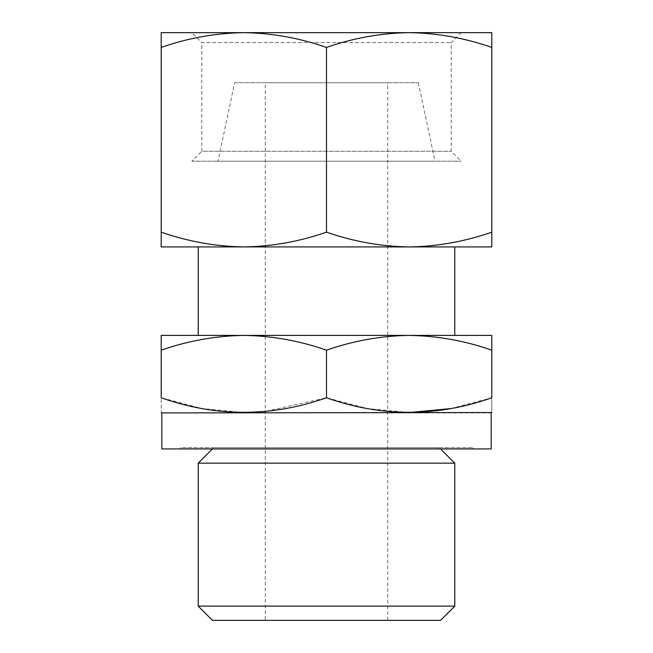 <?xml version="1.0" encoding="UTF-8"?>
<svg xmlns="http://www.w3.org/2000/svg" width="653" height="653" viewBox="0 0 653 653"><rect width="100%" height="100%" fill="white"/><g stroke="black" fill="none" stroke-linecap="round" stroke-linejoin="round"><path stroke-width="0.49" stroke-dasharray="3.27 2.45" d="M243.855 32.65C215.768 33.074 188.219 37.996 161.209 47.416L161.209 32.65L409.145 32.65L243.855 32.65C271.966 33.066 299.515 37.988 326.5 47.416L326.5 232.15C353.485 241.577 381.034 246.499 409.145 246.916C437.232 246.491 464.781 241.569 491.791 232.15L491.791 246.916L161.209 246.916L161.209 232.15C188.195 241.577 215.743 246.499 243.855 246.916C271.942 246.491 299.49 241.569 326.5 232.15M409.145 32.65C437.257 33.066 464.805 37.988 491.791 47.416L491.791 32.65L409.145 32.65C381.058 33.074 353.51 37.996 326.5 47.416M491.791 350.171L491.791 335.405L409.145 335.405C437.232 335.83 464.781 340.752 491.791 350.171L491.791 397.783L450.782 408.59M161.209 335.405L161.209 350.171C188.195 340.744 215.743 335.822 243.855 335.405L161.209 335.405M440.555 620.35L212.445 620.35M454.782 606.123L198.218 606.123M265.281 620.35L387.719 620.35L265.281 620.35L265.281 82.727L387.719 82.727L265.281 82.727M234.672 82.727L418.328 82.727L234.672 82.727L217.988 161.209L435.012 161.209L217.988 161.209M191.819 161.209L461.181 161.209L191.819 161.209L201.761 151.267L451.239 151.267L201.761 151.267L201.761 42.592L451.239 42.592L201.761 42.592L191.819 32.65L461.181 32.65L451.239 42.592L451.239 151.267L461.181 161.209M243.855 246.916L409.145 246.916M454.782 246.916L198.218 246.916M198.218 335.405L454.782 335.405L198.218 335.405M409.145 335.405L243.855 335.405C271.942 335.83 299.49 340.752 326.5 350.171C353.485 340.744 381.034 335.822 409.145 335.405M491.178 412.9L161.822 412.9M243.855 412.541L202.055 408.558L161.209 397.783C161.209 417.153 161.209 417.153 161.209 397.783L161.209 350.171M409.145 412.541L367.345 408.558L326.5 397.783L265.281 411.472M491.791 397.783C491.791 417.153 491.791 417.153 491.791 397.783M491.178 448.938L161.822 448.938M180.187 448.938L472.813 448.938L180.187 448.938L180.187 447.713L472.813 447.713L180.187 447.713M213.245 447.713L439.755 447.713L213.245 447.713L213.245 448.938L439.755 448.938L213.245 448.938M212.445 448.938L440.555 448.938L212.445 448.938M454.782 463.165L198.218 463.165M326.5 397.783L326.5 350.171M161.209 47.416L161.209 232.15M491.791 47.416L491.791 232.15M387.719 620.35L387.719 82.727M418.328 82.727L435.012 161.209M472.813 448.938L472.813 447.713M439.755 448.938L439.755 447.713"/><path stroke-width="0.98" d="M191.819 32.65L243.855 32.65C215.743 33.066 188.195 37.988 161.209 47.416L161.209 32.65L491.791 32.65L491.791 232.15C464.805 241.577 437.257 246.499 409.145 246.916L491.791 246.916L491.791 232.15M243.855 32.65C271.942 33.074 299.49 37.996 326.5 47.416C353.485 37.988 381.034 33.066 409.145 32.65C437.232 33.074 464.781 37.996 491.791 47.416M326.5 232.15C299.515 241.577 271.966 246.499 243.855 246.916L409.145 246.916C381.058 246.491 353.51 241.569 326.5 232.15L326.5 47.416M161.209 246.916L243.855 246.916C215.768 246.491 188.219 241.569 161.209 232.15L161.209 246.916M491.791 350.171C464.805 340.744 437.257 335.822 409.145 335.405L491.791 335.405L491.791 397.783C491.791 417.153 491.791 417.153 491.791 397.783C436.547 417.169 381.45 417.169 326.5 397.783L326.5 350.171C299.515 340.744 271.966 335.822 243.855 335.405L409.145 335.405C381.058 335.83 353.51 340.752 326.5 350.171M243.855 335.405C215.768 335.83 188.219 340.752 161.209 350.171L161.209 335.405L243.855 335.405M454.782 606.123L198.218 606.123L212.445 620.35L440.555 620.35L454.782 606.123L454.782 463.165L198.218 463.165L212.445 448.938M409.145 32.65L461.181 32.65M198.218 335.405L198.218 246.916L243.855 246.916M409.145 246.916L454.782 246.916L454.782 335.405M491.178 412.9L491.178 448.938L161.822 448.938L161.822 412.9L491.791 412.541M161.822 412.9L161.209 412.541M265.281 411.472L243.855 412.541M450.782 408.59L409.145 412.541M161.209 350.171L161.209 397.783C161.209 417.153 161.209 417.153 161.209 397.783C216.159 417.169 271.256 417.169 326.5 397.783M198.218 606.123L198.218 463.165M161.209 47.416L161.209 232.15M440.555 448.938L454.782 463.165"/></g></svg>
